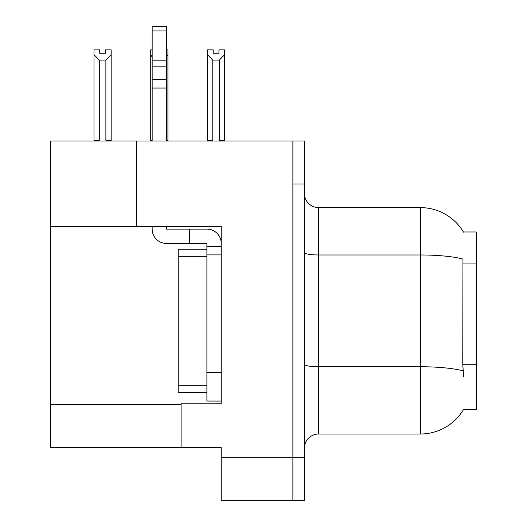 <?xml version="1.0" encoding="UTF-8"?>
<svg xmlns="http://www.w3.org/2000/svg" width="527" height="527" viewBox="0 0 527 527"><rect width="100%" height="100%" fill="white"/><g stroke="black" fill="none" stroke-linecap="round" stroke-linejoin="round"><path stroke-width="0.79" d="M136.684 226.386L221.228 226.386L221.228 372.405L206.894 372.405L206.894 401.06L221.228 401.06L221.228 372.405L221.228 403.781L181.104 403.781L181.104 447.634L50.711 447.634L50.711 226.386L136.684 226.386L136.684 140.986L292.874 140.986L292.874 500.65L221.228 500.65L221.228 457.66L292.874 457.66L292.874 500.65L304.336 500.65L304.336 457.66L292.874 457.66L292.874 183.969L304.336 183.969L304.336 457.66M181.104 447.634L221.228 447.634L221.228 457.66M136.684 140.986L50.711 140.986L50.711 226.386M463.417 231.979L476.289 231.979L476.289 409.657L463.417 409.657L463.668 409.235A50.151 50.151 0 0 1 420.408 434.017A50.151 50.151 0 0 0 463.417 409.657M304.336 448.345A14.328 14.328 0 0 1 318.67 434.017L420.408 434.017L420.408 207.618L318.67 207.618A14.328 14.328 0 0 1 304.336 193.284A14.328 14.328 0 0 0 318.67 207.618L318.67 434.017M463.523 232.157A50.151 50.151 0 0 0 420.408 207.618A50.151 50.151 0 0 1 463.523 232.157M463.668 376.7L462.752 364.249L462.956 259.08A50.151 8.709 180 0 0 420.408 254.982L318.67 254.982A14.328 2.49 -0 0 1 304.336 252.492M292.874 140.986L304.336 140.986L304.336 183.969M212.776 60.078L207.473 54.617L207.473 49.848L213.204 49.848L213.204 53.247L218.936 53.247L218.936 49.848L224.667 49.848L224.667 54.617L219.364 60.078L212.776 60.078L212.776 140.268L207.473 140.268L207.473 140.986M220.069 140.986L219.364 140.268L224.667 140.268L224.667 140.986L224.667 54.617M212.776 140.268L212.071 140.986M207.473 54.617L207.473 140.268M219.364 140.268L219.364 60.078M218.936 53.247L213.204 53.247M166.492 49.848L167.922 49.848L167.922 54.617L166.492 57.048M166.492 140.268L167.922 140.268L167.922 140.986M152.158 57.048L150.729 54.617L150.729 49.848L152.158 49.848M152.158 140.268L150.729 140.268L150.729 140.986M150.729 54.617L150.729 140.268M167.922 140.268L167.922 54.617M99.287 60.078L93.984 54.617L93.984 49.848L99.715 49.848L99.715 53.247L105.446 53.247L105.446 49.848L111.177 49.848L111.177 140.268L105.874 140.268L105.874 60.078L99.287 60.078L99.287 140.268L93.984 140.268L93.984 140.986M99.287 140.268L98.582 140.986M93.984 54.617L93.984 140.268M111.177 54.617L105.874 60.078M106.579 140.986L105.874 140.268M111.177 140.268L111.177 140.986M105.446 53.247L99.715 53.247M166.492 226.386L166.492 229.107L189.417 229.107L189.417 243.441L206.894 243.441L206.894 246.307L221.228 246.307M221.228 254.903L206.894 254.903L206.894 246.307M206.894 372.405L206.894 254.903M206.894 401.06L221.228 401.06M189.417 229.107L206.894 229.107A14.328 14.328 0 0 1 221.228 243.448M152.158 226.386L152.158 229.107A14.328 14.328 0 0 0 166.492 243.441L189.417 243.441M152.158 140.986L152.158 88.035L166.492 88.035L166.492 140.986M166.492 30.922L152.158 30.922L152.158 26.35L166.492 26.35L166.492 88.035M152.158 88.035L152.158 79.63L166.492 79.63M166.492 66.863L152.158 66.863L152.158 30.922M152.158 66.863L152.158 79.63M166.492 60.829L152.158 60.829M206.894 249.172L178.238 249.172L178.238 392.463L206.894 392.463M206.9 249.172L206.9 254.903M50.711 404.644L181.104 404.644M476.289 263.948L462.752 263.948M476.289 364.249L462.752 364.249M463.108 370.889A50.151 8.709 180 0 0 420.408 366.746L318.67 366.746A14.328 2.49 0 0 1 304.336 364.262M178.238 385.296L206.894 385.296M178.238 256.333L206.894 256.333"/></g></svg>
